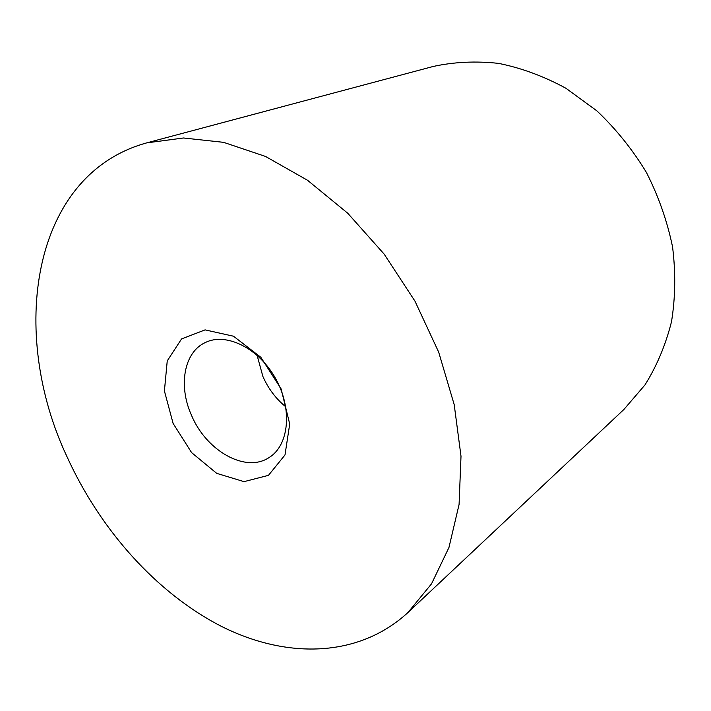<?xml version="1.0" encoding="UTF-8"?>
<svg xmlns="http://www.w3.org/2000/svg" width="711" height="711" viewBox="0 0 711 711"><rect width="100%" height="100%" fill="white"/><g stroke="black" fill="none" stroke-linecap="round" stroke-linejoin="round"><path stroke-width="1.07" d="M146.697 142.884L433.15 66.478C454.107 61.91 475.952 60.888 498.687 63.395C521.581 68.034 544.013 76.335 565.983 88.297L596.885 110.872C615.948 128.94 632.452 149.452 646.397 172.409C658.546 196.36 667.265 221.201 672.562 246.921C675.761 272.651 675.414 297.58 671.504 321.719C665.656 344.942 656.804 366.014 644.966 384.935L623.929 409.447L407.945 612.535C357.926 658.537 285.324 658.733 220.89 626.098C156.233 592.77 100.242 529.677 67.261 457.262C8.674 333.646 30.537 174.853 146.697 142.884L183.518 137.987L223.601 142.342L265.505 156.438L307.507 180.256L347.706 213.202L384.136 254.094L414.966 301.144L438.687 352.149L454.205 404.666L461.004 456.195L459.084 504.446L448.961 547.479L431.524 583.838L407.945 612.535M173.111 423.436L164.41 390.934L167.245 360.877L181.536 338.951L205.079 329.877L233.492 336.214L260.866 357.313L281.121 388.917L289.715 424.04L284.995 454.969L268.465 475.348L244.024 481.64L216.713 473.357L191.623 452.631L173.111 423.436M191.543 415.411C178.177 386.055 183.776 352.407 205.239 342.56C226.107 332.09 258.875 348.168 275.655 378.634C292.692 408.958 289.075 445.282 269.167 457.493C245.695 473.339 206.341 450.925 191.543 415.411M285.742 406.79C275.877 398.747 268.26 388.633 262.883 376.43L257.062 355.216"/></g></svg>
